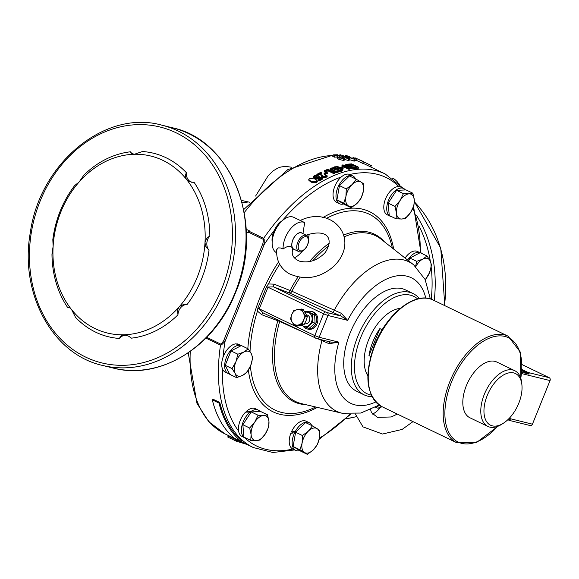 <?xml version="1.0" encoding="UTF-8"?>
<svg xmlns="http://www.w3.org/2000/svg" width="579" height="579" viewBox="0 0 579 579"><rect width="100%" height="100%" fill="white"/><g stroke="black" fill="none" stroke-linecap="round" stroke-linejoin="round"><path stroke-width="0.87" d="M282.443 220.585A15.409 8.598 115.7 0 0 282.197 220.737A15.409 8.598 115.7 0 0 274.272 230.428A15.409 8.598 115.7 0 0 272.166 241.899M239.72 346.416L240.169 345.308L235.863 343.854A15.409 8.598 115.7 0 0 223.038 357.243A15.409 8.598 115.7 0 0 222.401 368.736A15.409 8.598 115.7 0 0 225.238 372.087L228.184 373.506A15.409 8.598 115.7 0 0 229.537 373.925M236.71 344.114L240.922 345.793M241.284 345.605L238.628 344.324A15.409 8.598 115.7 0 0 236.818 343.846M250.164 413.572L250.041 412.161L245.619 412.089A15.409 8.598 115.7 0 0 238.613 431.051A15.409 8.598 115.7 0 0 241.986 436.443L244.931 437.862A15.409 8.598 115.7 0 0 246.401 438.303M246.726 412.082L246.64 411.126L251.083 411.394L251.141 412.082M260.094 411.539A15.409 8.598 115.7 0 0 258.321 410.106L255.375 408.687A15.409 8.598 115.7 0 0 246.64 411.126M295.449 433.186L294.66 432.701L290.81 433.381A15.409 8.598 115.7 0 0 292.735 448.964A15.409 8.598 115.7 0 0 292.902 449.036A149.049 83.13 -64.3 0 1 244.57 437.688M293.126 432.962L291.425 431.92L295.391 431.312L296.122 431.76M311.741 425.558A15.409 8.598 115.7 0 0 309.07 422.619L306.125 421.201A15.409 8.598 115.7 0 0 291.425 431.92M407.616 260.072A15.409 8.598 115.7 0 1 420.101 252.733L417.459 251.452A15.409 8.598 115.7 0 0 405.068 258.06M405.43 189.948A15.409 8.598 115.7 0 0 403.657 188.508L400.711 187.089A15.409 8.598 115.7 0 0 398.931 186.612A15.409 8.598 115.7 0 0 385.607 198.727A15.409 8.598 115.7 0 0 387.322 214.852L390.268 216.271A15.409 8.598 115.7 0 0 391.737 216.712M355.578 178.933A15.409 8.598 115.7 0 0 352.908 175.994L349.962 174.576A15.409 8.598 115.7 0 0 349.796 174.496A15.409 8.598 115.7 0 0 341.263 176.993A15.409 8.598 115.7 0 0 333.374 191.2A15.409 8.598 115.7 0 0 336.573 202.332L339.518 203.757A15.409 8.598 115.7 0 0 343.615 203.982M246.191 229.27L249.267 230.753A151.857 84.7 115.7 0 0 248.941 231.216A2.815 1.571 115.7 0 0 248.427 232.172L248.217 232.693L246.307 231.766M303.02 325.999A8.996 7.418 -76.1 0 0 306.964 328.886L308.194 329.19A8.996 7.418 -76.1 0 0 317.343 322.973A8.996 7.418 -76.1 0 0 313.709 312.146A8.996 7.418 -76.1 0 0 312.508 311.712L311.27 311.408A8.996 7.418 -76.1 0 0 307.601 311.611M371.248 395.081A53.992 30.115 -64.3 0 1 360.63 337.709A53.992 30.115 -64.3 0 1 417.618 298.945M367.824 375.648A39.372 21.959 -64.3 0 1 368.671 339.692A39.372 21.959 -64.3 0 1 400.277 308.368M311.039 181.365L316.474 181.828L317.198 180.771L314.918 178.947L309.468 178.448L308.766 179.512L311.039 181.365L311.184 182.219L308.904 180.366L308.766 179.512M397.266 182.139L399.532 184.325M419.341 298.561A56.243 31.367 115.7 0 0 413.059 293.553A56.243 31.367 115.7 0 0 357.713 336.594A56.243 31.367 115.7 0 0 364.191 394.878A56.243 31.367 115.7 0 0 372.015 396.673M413.059 293.553L405.488 289.905A56.243 31.367 115.7 0 0 350.143 332.939A56.243 31.367 115.7 0 0 356.621 391.223L364.191 394.878M248.427 232.172L263.626 239.503L262.808 243.831L223.646 340.77L220.505 345.127L221.525 344.881L225.101 341.328L264.27 244.389L264.176 239.315L263.662 238.309L263.626 239.503L264.176 239.315M392.757 178.477L394.502 179.172A152.986 85.323 -64.3 0 1 397.223 181.726L397.006 181.907M394.502 179.172L394.118 179.497M212.305 399.843A152.986 85.323 115.7 0 0 234.705 438.441L241.436 441.683A152.986 85.323 -64.3 0 1 219.036 403.093L212.305 399.843L213.043 399.221L219.767 402.463A151.857 84.7 115.7 0 0 242.29 440.952L241.436 441.683M219.036 403.093L219.767 402.463M317.198 180.771L317.335 181.632L316.619 182.682L311.184 182.219M335.871 172.021A152.986 85.323 -64.3 0 1 338.049 171.239L337.34 170.892A152.986 85.323 115.7 0 0 336.001 171.37L331.21 168.909L332.99 168.171A152.986 85.323 -64.3 0 1 333.034 168.149L332.172 167.736L330.044 168.865L335.871 172.021L336.023 172.926L331.043 170.53L330.044 168.865M333.034 168.149L333.186 169.068A151.857 84.7 115.7 0 0 333.142 169.082L331.362 169.813M332.99 168.171L333.142 169.082M338.049 171.239L338.201 172.151A151.857 84.7 115.7 0 0 336.023 172.926M324.276 170.754L325.072 171.138A152.986 85.323 -64.3 0 1 327.866 169.965L333.801 172.824A152.986 85.323 -64.3 0 1 334.633 172.491L327.909 169.249A152.986 85.323 115.7 0 0 324.276 170.754L324.421 171.645L325.217 172.028L325.072 171.138M327.866 169.965L328.018 170.863A151.857 84.7 115.7 0 0 325.217 172.028M333.801 172.824L333.953 173.722L328.018 170.863M334.633 172.491L334.785 173.396A151.857 84.7 115.7 0 0 333.953 173.722M338.288 168.475L337.506 168.098A152.986 85.323 115.7 0 0 336.023 168.554L334.286 167.715L335.379 167.201L337.637 167.099L340.264 167.924L341.653 169.09L340.872 169.806L337.875 170.038A152.986 85.323 115.7 0 0 337.803 170.06L338.881 170.581L341.552 170.204L342.84 169.133L341.125 167.678L337.666 166.636L334.575 166.839L333.034 167.78L333.193 168.699L336.131 170.117L335.972 169.198A152.986 85.323 -64.3 0 1 338.288 168.475L338.447 169.408A151.857 84.7 115.7 0 0 336.131 170.117M342.992 170.06L341.704 171.131L339.041 171.5L337.955 170.979L337.803 170.06M340.177 170.479L340.336 171.406M338.881 170.581L339.041 171.5M333.034 167.78L335.972 169.198M337.637 167.099L337.789 168.04L335.306 168.207M341.472 169.517L337.789 168.04M324.052 173.23L324.87 173.628A152.986 85.323 -64.3 0 1 327.229 172.549L326.411 172.151A152.986 85.323 115.7 0 0 324.052 173.23L324.197 174.113L325.014 174.503L324.87 173.628M327.229 172.549L327.374 173.432A151.857 84.7 115.7 0 0 325.014 174.503M340.966 167.107L341.784 167.497A152.986 85.323 -64.3 0 1 344.223 166.933L343.405 166.542A152.986 85.323 115.7 0 0 340.966 167.107L341.053 167.642M344.223 166.933L344.382 167.888A151.857 84.7 115.7 0 0 342.276 168.366M341.784 167.497L341.878 168.084M320.802 174.822L322.156 176.624L325.839 176.559L327.026 175.582L326.064 175.119A152.986 85.323 115.7 0 0 326.02 175.14L325.123 176.154L322.944 176.161L321.765 174.38L321.642 172.86L320.686 172.404A152.986 85.323 115.7 0 0 316.879 174.337L317.654 174.706A152.986 85.323 -64.3 0 1 320.694 173.157L320.824 174.974M327.026 175.582L327.171 176.465L325.991 177.435L322.3 177.492L320.947 175.69M321.128 175.806L321.273 176.675M317.654 174.706L317.799 175.582L317.024 175.205L316.879 174.337M320.715 174.091A151.857 84.7 115.7 0 0 317.799 175.582M321.642 172.86L321.91 175.256M341.921 165.102L348.652 168.344A152.986 85.323 -64.3 0 1 349.455 168.192L344.129 165.623L352.083 167.751A152.986 85.323 -64.3 0 1 353.32 167.577L346.589 164.335A152.986 85.323 115.7 0 0 345.779 164.443L351.583 167.237L342.891 164.914A152.986 85.323 115.7 0 0 341.921 165.102L342.08 166.064L343.173 166.593M345.779 164.443L345.945 165.428L347.291 166.079M353.32 167.577L353.487 168.569A151.857 84.7 115.7 0 0 352.249 168.735L348.413 167.686M348.652 168.344L348.811 169.307L344.252 167.107M349.455 168.192L349.615 169.155A151.857 84.7 115.7 0 0 348.811 169.307M352.083 167.751L352.249 168.735M314.477 177.898L316.727 178.318L319.087 177.384L320.882 178.245A152.986 85.323 115.7 0 0 318.312 179.714L319.101 180.098A152.986 85.323 -64.3 0 1 322.46 178.194L318.993 176.523L316.633 177.688L315.316 177.42L314.527 176.711L315.005 176.016L317.126 175.415A152.986 85.323 -64.3 0 1 317.183 175.386L316.228 174.923L314.238 175.625L313.398 176.812L314.621 178.759L313.398 176.812L313.543 177.673M322.46 178.194L322.604 179.063A151.857 84.7 115.7 0 0 319.246 180.952L318.457 180.576L318.312 179.714M319.101 180.098L319.246 180.952M319.087 177.384L319.232 178.245L316.872 179.179L314.621 178.759M320.115 178.672L319.232 178.245M316.098 175.603L316.243 176.472L314.672 177.572M317.126 175.415L317.27 176.284L316.243 176.472M317.183 175.386L317.328 176.255A151.857 84.7 115.7 0 0 317.27 176.284M347.552 164.212L348.348 164.602A152.986 85.323 -64.3 0 1 351.605 164.306L354.102 165.514A152.986 85.323 115.7 0 0 351.062 165.782L351.858 166.166A152.986 85.323 -64.3 0 1 354.898 165.898L356.736 166.788A152.986 85.323 115.7 0 0 353.479 167.078L354.276 167.461A152.986 85.323 -64.3 0 1 358.415 167.121L351.692 163.879A152.986 85.323 115.7 0 0 347.552 164.212L347.653 164.849M358.415 167.121L358.589 168.149A151.857 84.7 115.7 0 0 354.442 168.46L353.646 168.076L353.479 167.078M354.276 167.461L354.442 168.46M354.898 165.898L355.065 166.911M351.858 166.166L351.989 166.933M354.963 166.926A151.857 84.7 115.7 0 0 352.379 167.128M348.348 164.602L348.449 165.232M351.605 164.306L351.771 165.326A151.857 84.7 115.7 0 0 349.094 165.536M352.423 165.645L351.771 165.326M351.062 165.782L351.192 166.549M262.808 243.831L264.27 244.389A149.049 83.13 -64.3 0 1 274.272 230.428M223.646 340.77L225.101 341.328A149.049 83.13 -64.3 0 0 223.038 357.243M206.689 337.311L221.265 344.346A1.122 0.507 60.9 0 0 221.525 344.881M297.953 277.037A92.951 51.842 115.7 0 0 290.137 290.354A2.815 0.507 -69 0 0 289.594 293.054L289.891 293.177A2.815 1.122 114.4 0 0 291.881 291.223L274.07 284.144L268.417 283.963L266.564 286.562L257.887 308.042L257.452 311.118L261.722 314.701L279.664 321.461A2.815 1.122 114.4 0 0 279.802 320.947M262.917 312.798A2.815 0.507 -69 0 0 261.722 314.701M263.018 312.834L259.262 308.831A2.815 0.441 27.2 0 0 257.887 308.042M278.144 320.144A2.815 0.507 -69 0 0 277.819 320.831A92.951 51.842 115.7 0 0 305.813 404.656M266.564 286.562L323.589 313.811L314.781 335.61L259.262 308.831L268.07 287.032L273.505 286.88A2.815 0.507 111 0 1 274.07 284.144M330.124 341.907A2.815 0.492 -69 0 0 329.046 343.694L338.889 342.153L331.079 342.146L316.937 338.657A2.251 1.853 -76.1 0 0 319.159 337.282L327.967 315.483L347.69 320.353L341.313 313.326L291.881 291.223A92.054 51.343 -64.3 0 1 300.038 277.406M318.501 339.041L329.046 343.694M379.165 405.047L360.76 413.051L342.073 413.232L301.514 403.643A92.054 51.343 -64.3 0 1 279.664 321.461L299.307 330.356M289.891 293.177L340.778 315.968A2.815 0.492 111 0 1 341.313 313.326M327.121 312.595L325.659 312.038A2.251 1.252 115.7 0 0 323.589 313.811L327.967 315.483A2.251 1.853 -76.1 0 0 327.121 312.595L340.778 315.968L347.69 320.353A69.726 38.887 -64.3 0 1 392.642 276.791A69.726 38.887 -64.3 0 1 425.804 298.127M302.108 325.34A7.31 6.029 -76.1 0 0 303.302 326.129A7.31 6.029 -76.1 0 0 309.396 325.043A7.31 6.029 -76.1 0 0 312.124 318.291A7.31 6.029 -76.1 0 0 308.752 312.638A7.31 6.029 -76.1 0 0 305.184 312.327M304.648 323.675L304.945 323.755A4.502 3.706 -76.1 0 0 309.389 321.005A4.502 3.706 -76.1 0 0 307.102 315.012L306.631 314.896M306.812 327.743L309.186 328.329L315.07 323.104L314.636 314.831L311.842 313.398L305.951 311.205L312.269 314.245L312.696 322.517L306.812 327.743L301.825 325.398M304.923 311.922L305.951 311.205M314.636 314.831L312.269 314.245M315.07 323.104L312.696 322.517M306.964 328.886A8.996 7.418 -76.1 0 0 316.105 322.669A8.996 7.418 -76.1 0 0 312.472 311.842A8.996 7.418 -76.1 0 0 311.27 311.408M294.675 325.811L292.192 322.199A7.874 6.492 -76.1 0 0 298.076 325.036L294.675 325.811L296.376 326.23L303.953 324.877L306.038 320.773L307.348 316.481L303.157 309.447L301.456 309.027L303.164 312.45A7.874 6.492 -76.1 0 0 297.28 309.613A7.874 6.492 -76.1 0 0 291.794 314.484A7.874 6.492 -76.1 0 0 292.192 322.199L290.484 318.776L291.794 314.484L293.871 310.387L301.456 309.027M303.164 312.45L305.647 316.062L303.562 320.165A7.874 6.492 -76.1 0 0 303.164 312.45M303.562 320.165L302.26 324.457L298.076 325.036A7.874 6.492 -76.1 0 0 303.562 320.165M305.647 316.062L307.348 316.481M302.26 324.457L303.953 324.877M130.34 151.807A94.493 77.89 -76.1 0 0 83.883 175.119L79.128 181.994A91.113 75.111 103.9 0 1 134.379 154.267A91.113 75.111 103.9 0 1 186.51 179.41A91.113 75.111 103.9 0 1 204.995 242.695A91.113 75.111 103.9 0 1 178.991 307.051A91.113 75.111 103.9 0 1 123.74 334.778L128.516 336.124L131.484 338.15A94.493 77.89 -76.1 0 0 177.948 314.838A10.125 8.345 103.9 0 1 187.133 304.424A94.493 77.89 -76.1 0 0 208.997 250.309A10.125 8.345 103.9 0 1 209.851 235.877A94.493 77.89 -76.1 0 0 194.312 182.66L189.188 181.451L186.51 179.41L185.548 177.587L185.389 175.336L186.329 172.658A94.493 77.89 -76.1 0 0 142.485 151.517L134.379 154.267L131.136 153.297L130.34 151.807A10.125 8.345 103.9 0 0 133.503 154.238M191.953 182.363A10.125 8.345 103.9 0 1 186.329 172.658M119.346 338.447L121.177 335.552L123.74 334.778A91.113 75.111 103.9 0 1 71.608 309.635A91.113 75.111 103.9 0 1 53.123 246.343A91.113 75.111 103.9 0 1 79.128 181.994L74.691 185.533A94.493 77.89 -76.1 0 0 52.827 239.648L53.123 246.343L51.98 254.08A94.493 77.89 -76.1 0 0 67.519 307.304L69.683 307.775L71.608 309.635L75.502 317.299A94.493 77.89 -76.1 0 0 119.346 338.447A10.125 8.345 103.9 0 1 126.642 335.284M67.519 307.304A10.125 8.345 103.9 0 1 68.937 307.377M347.639 158.277L346.307 157.206L345.837 157.474L341.132 156.069L339.641 154.94L340.43 154.781L346.959 157.01L349.702 158.769L344.896 157.828L347.914 158.219M346.307 157.206L345.728 157.792M347.089 156.229L355.108 159.5L347.885 157.155C344.99 155.708 344.339 155.121 345.916 155.389L349.825 156.735L346.908 156.041M344.903 156.077L345.135 155.433L345.916 155.389M348.536 157.01L348.999 156.851M208.997 250.309L205.683 246.227L204.995 242.695L205.559 240.336L207.101 238.005L209.851 235.877M177.948 314.838L177.507 310.062L178.991 307.051L180.858 305.567L183.543 304.605L187.133 304.424M342.565 158.19L342.182 157.539L343.644 157.618L344.823 158.566L344.339 160.144L343.405 160.412L338.903 159.384L337.434 158.306L336.891 157.054A151.857 84.7 115.7 0 0 334.3 157.162L332.802 156.439L333.243 154.868L337.846 154.752L340.561 157.683L342.913 158.089M349.702 158.769L349.159 160.347L348.363 160.484L344.389 159.399M341.603 158.074L339.909 157.264M355.108 159.5L354.514 161.071L349.398 159.666M363.8 161.917L354.927 157.763L363.836 161.838L364.292 162.185L363.598 163.719A151.857 84.7 115.7 0 0 362.678 163.379L356.367 160.332M356.939 159.001L353.009 157.553L356.939 159.001L356.28 160.549A151.857 84.7 115.7 0 0 354.876 160.13M228.582 435.625L228.423 436.125L236.833 440.178A0.565 0.463 113.2 0 1 237.31 439.83M228.56 436.197L227.952 437.138L236.362 441.198L246.596 444.31M248.015 202.028L242.123 202.773M352.77 158.139L353.009 157.553M354.384 158.921L354.623 158.328M360.464 160.18L363.286 161.519L360.413 160.296M364.169 162.12L363.286 161.519M370.683 166.962L371.378 165.608L364.198 162.069M369.807 166.542L370.524 165.116M362.678 163.379L363.366 161.838M344.737 158.335L344.896 157.828M344.823 158.566L343.875 158.841L339.345 157.814L337.89 156.735L337.362 155.483L334.742 155.592L333.243 154.868M336.891 157.054L337.362 155.483M334.3 157.162L334.742 155.592M341.994 158.154L342.182 157.539M243.564 208.961A11.247 10.871 -142 0 0 244.266 208.867M302.491 233.402A9.126 5.088 115.7 0 0 294.545 236.688A9.126 5.088 115.7 0 0 292.359 247.812A9.126 5.088 115.7 0 0 294.675 249.614M306.617 235.392L301.724 233.033A8.996 5.016 115.7 0 0 294.957 236.254A8.996 5.016 115.7 0 0 291.903 245.814A8.996 5.016 115.7 0 0 293.908 249.245L298.793 251.604A8.996 5.016 115.7 0 0 307.225 245.677A8.996 5.016 115.7 0 0 306.617 235.392A8.996 5.016 115.7 0 0 299.842 238.613A8.996 5.016 115.7 0 0 296.788 248.174A8.996 5.016 115.7 0 0 298.793 251.604M302.955 233.627L304.67 222.589A19.686 10.979 115.7 0 0 290.441 228.937A19.686 10.979 115.7 0 0 283.073 249.006C287.22 245.966 290.311 245.568 292.359 247.812L292.561 250.106C291.309 254.847 293.553 258.509 299.292 261.107C308.86 263.416 317.531 260.528 325.311 252.444C334.662 237.651 326.281 228.387 305.647 235.356M304.67 222.589L302.527 221.554M300.067 220.599C331.89 204.677 361.81 239.055 333.642 266.485C319.659 278.333 304.757 280.699 288.928 273.592C280.113 268.026 276.045 260.051 276.733 249.658L278.333 247.877L280.844 248.007L283.073 249.006M294.291 257.821A19.686 10.979 115.7 0 0 302.122 251.373M308.506 238.135A19.686 10.979 115.7 0 0 309.15 233.996M302.716 221.648L293.756 217.328A19.686 10.979 115.7 0 0 277.247 226.802A19.686 10.979 115.7 0 0 273.44 249.455A19.686 10.979 115.7 0 0 276.61 252.762M298.257 247.754A7.65 4.263 -64.3 0 1 305.184 236.659A7.65 4.263 -64.3 0 1 306.421 246.922A7.65 4.263 -64.3 0 1 298.257 247.754M372.463 414.086A19.686 10.979 115.7 0 0 380.294 407.638M375.916 407.001A8.996 5.016 115.7 0 0 376.965 407.862A8.996 5.016 115.7 0 0 381.858 406.617M381.496 406.436A7.65 4.263 -64.3 0 1 377.262 406.219M352.908 175.994A15.409 8.598 115.7 0 0 338.469 186.141A15.409 8.598 115.7 0 0 339.518 203.757M338.071 193.4A12.376 6.905 -64.3 0 1 338.505 190.976M345.931 196.469L346.293 188.913L352.177 184.52A13.498 7.527 115.7 0 0 345.931 196.469A13.498 7.527 115.7 0 0 348.377 205.878L343.76 203.157L345.931 196.469M356.251 179.258L360.869 181.98A13.498 7.527 115.7 0 0 352.177 184.52L356.251 179.258L349.419 175.958L339.46 185.62L346.293 188.913M363.677 183.833L363.315 191.388A13.498 7.527 115.7 0 0 360.869 181.98L363.677 183.833M357.069 203.338L351.192 207.731L348.377 205.878A13.498 7.527 115.7 0 0 357.069 203.338A13.498 7.527 115.7 0 0 363.315 191.388L361.151 198.076L357.069 203.338M343.76 203.157L336.927 199.856L344.353 204.438L351.192 207.731M336.927 199.856L339.46 185.62M294.66 432.701A15.409 8.598 115.7 0 0 295.681 450.382A15.409 8.598 115.7 0 0 299.777 450.607M309.07 422.619A15.409 8.598 115.7 0 0 295.391 431.312M294.233 440.033A12.376 6.905 -64.3 0 1 294.668 437.601M302.093 443.101L302.455 435.546L308.339 431.145A13.498 7.527 115.7 0 0 302.093 443.101A13.498 7.527 115.7 0 0 304.54 452.51L299.922 449.782L302.093 443.101M312.414 425.883L317.031 428.605A13.498 7.527 115.7 0 0 308.339 431.145L312.414 425.883L305.582 422.583L295.623 432.245L302.455 435.546M319.84 430.465L319.478 438.014A13.498 7.527 115.7 0 0 317.031 428.605L319.84 430.465M313.232 449.963L307.355 454.363L304.54 452.51A13.498 7.527 115.7 0 0 313.232 449.963A13.498 7.527 115.7 0 0 319.478 438.014L317.314 444.701L313.232 449.963M299.922 449.782L293.09 446.489L300.515 451.063L307.355 454.363M293.09 446.489L295.623 432.245M403.657 188.508A15.409 8.598 115.7 0 0 389.218 198.655A15.409 8.598 115.7 0 0 390.268 216.271M391.093 198.706A12.376 6.905 -64.3 0 1 393.344 195.268M400.118 200.464L403.418 193.632L409.042 193.864A13.498 7.527 115.7 0 0 400.118 200.464A13.498 7.527 115.7 0 0 396.456 213.05L395.023 206.428L400.118 200.464M412.863 193.22L414.289 199.842A13.498 7.527 115.7 0 0 409.042 193.864L412.863 193.22L406.024 189.919L396.579 190.339L403.418 193.632M413.913 205.596L410.62 212.428A13.498 7.527 115.7 0 0 414.289 199.842L413.913 205.596M401.703 219.028L396.079 218.804L396.456 213.05A13.498 7.527 115.7 0 0 401.703 219.028A13.498 7.527 115.7 0 0 410.62 212.428L405.524 218.392L401.703 219.028M395.023 206.428L388.191 203.128L389.24 215.511L396.079 218.804M388.191 203.128L396.579 190.339M250.041 412.161A15.409 8.598 115.7 0 0 241.783 426.434A15.409 8.598 115.7 0 0 244.931 437.862M258.321 410.106A15.409 8.598 115.7 0 0 251.083 411.394M245.757 420.303A12.376 6.905 -64.3 0 1 248.007 416.866M254.782 422.062L258.082 415.23L263.706 415.454A13.498 7.527 115.7 0 0 254.782 422.062A13.498 7.527 115.7 0 0 251.12 434.648L249.687 428.026L254.782 422.062M267.527 414.81L268.953 421.432A13.498 7.527 115.7 0 0 263.706 415.454L267.527 414.81L260.688 411.517L251.243 411.93L258.082 415.23M268.576 427.186L265.283 434.018A13.498 7.527 115.7 0 0 268.953 421.432L268.576 427.186M256.367 440.626L250.743 440.402L251.12 434.648A13.498 7.527 115.7 0 0 256.367 440.626A13.498 7.527 115.7 0 0 265.283 434.018L260.188 439.982L256.367 440.626M249.687 428.026L242.854 424.725L243.904 437.102L250.743 440.402M242.854 424.725L251.243 411.93M415.584 266.449L416.706 261.346L422.764 259.103L427.027 255.99L430.19 260.934A13.498 7.527 115.7 0 0 422.764 259.103A13.498 7.527 115.7 0 0 415.794 266.637M431.543 265.008L429.538 272.637A13.498 7.527 115.7 0 0 430.19 260.934L431.543 265.008M425.167 279.599A13.498 7.527 115.7 0 0 429.538 272.637L425.276 279.831M408.709 260.926L409.867 258.053L416.706 261.346M409.867 258.053L420.195 252.69L427.027 255.99M240.169 345.308A15.409 8.598 115.7 0 0 226.599 357.084A15.409 8.598 115.7 0 0 228.184 373.506M227.352 360.044A12.376 6.905 -64.3 0 1 229.023 355.904M243.94 351.974L248.196 348.862L251.358 353.805A13.498 7.527 115.7 0 0 243.94 351.974A13.498 7.527 115.7 0 0 235.87 361.853L237.875 354.225L243.94 351.974M252.712 357.887L250.707 365.508A13.498 7.527 115.7 0 0 251.358 353.805L252.712 357.887M246.9 372.268L242.637 375.38A13.498 7.527 115.7 0 0 250.707 365.508L246.9 372.268M235.219 373.556L232.063 368.606L235.87 361.853A13.498 7.527 115.7 0 0 235.219 373.556A13.498 7.527 115.7 0 0 242.637 375.38L236.572 377.631L235.219 373.556M236.572 377.631L229.74 374.331L225.224 365.313L232.063 368.606M225.224 365.313L231.035 350.925L237.875 354.225M231.035 350.925L241.363 345.562L248.196 348.862M521.911 384.912L521.708 382.972A30.933 17.254 115.7 0 0 514.753 370.705A30.933 17.254 115.7 0 0 484.312 394.371A30.933 17.254 115.7 0 0 487.873 426.426A30.933 17.254 115.7 0 0 501.805 424.241L503.448 423.184A28.682 16.002 -64.3 0 1 486.273 421.136A28.682 16.002 -64.3 0 1 487.229 395.493A28.682 16.002 -64.3 0 1 507.479 373.223A28.682 16.002 -64.3 0 1 521.911 384.912A28.682 16.002 -64.3 0 1 503.448 423.184M487.873 426.426L469.902 417.763A30.933 17.254 -64.3 0 1 466.341 385.708A30.933 17.254 -64.3 0 1 496.782 362.034L514.753 370.705M370.705 356.418L368.975 355.586A39.372 21.959 -64.3 0 1 379.867 328.611L382.212 329.748M368.975 355.586L379.867 328.611M522.113 364.625L549.21 377.696A2.251 1.853 103.9 0 1 550.05 380.577L532.434 424.183A2.251 1.853 103.9 0 1 530.212 425.551L509.194 420.368A2.251 1.853 -76.1 0 0 510.577 420.079L508.268 419.305M521.809 372.42L529.199 373.991L521.983 370.213M508.825 420.231L509.194 420.368A2.251 1.853 -76.1 0 1 508.89 420.26L508.796 419.666L510.389 419.833M238.613 431.051A149.049 83.13 -64.3 0 1 222.401 368.736M349.846 414.217A149.049 83.13 -64.3 0 1 319.47 438.064M412.899 208.201A149.049 83.13 -64.3 0 1 420.332 252.755M349.796 174.496A149.049 83.13 -64.3 0 1 398.931 186.612M282.197 220.737A149.049 83.13 -64.3 0 1 341.263 176.993M278.542 261.932A111.103 61.967 115.7 0 0 260.282 296.709A111.103 61.967 115.7 0 0 247.834 348.688M248.362 370.09A111.103 61.967 115.7 0 0 317.343 407.384M393.684 249.108A111.103 61.967 115.7 0 0 322.756 217.624M375.699 402A69.726 38.887 -64.3 0 1 338.889 342.153L319.159 337.282L314.781 335.61A2.251 1.252 115.7 0 0 315.041 337.941A2.251 1.252 115.7 0 0 315.179 337.991L316.633 338.549A2.251 1.853 -76.1 0 0 316.937 338.657L262.432 312.573M205.921 338.093L220.505 345.127A151.857 84.7 115.7 0 0 253.276 447.531L272.875 452.496L294.733 449.926M316.474 181.828L316.619 182.682M330.891 169.618L331.043 170.53M331.81 168.388L331.962 169.3M342.84 169.133L342.992 170.067L342.833 169.126M341.552 170.204L341.704 171.131M335.379 167.201L335.538 168.127M340.264 167.924L340.416 168.865M325.839 176.559L325.991 177.435M322.156 176.624L322.3 177.492M318.566 177.71L318.711 178.578M316.727 178.318L316.872 179.179M315.005 176.016L315.15 176.877M402.97 188.175L385.216 173.975A151.857 84.7 115.7 0 0 263.662 238.309L248.941 231.216M268.417 283.963A108.678 60.614 -64.3 0 1 279.679 264.248M326.303 218.464A108.678 60.614 -64.3 0 1 392.323 248.036M315.664 406.986A108.678 60.614 -64.3 0 1 250.396 366.246M250.034 351.504A108.678 60.614 -64.3 0 1 257.452 311.118M384.369 241.776A92.951 51.842 115.7 0 0 343.933 234.98M329.342 243.18A92.951 51.842 115.7 0 0 309.49 261.621M312.79 260.789A92.054 51.343 -64.3 0 1 328.894 245.851M344.418 236.717A92.054 51.343 -64.3 0 1 380.902 239.047L413.659 264.82L425.152 279.556L430.342 298.938M325.659 312.038L273.505 286.88L289.594 293.054M322.119 339.938A2.815 1.122 -65.6 0 1 321.953 340.604A83.007 46.298 -64.3 0 0 342.073 413.232M332.172 312.378A2.815 1.122 114.4 0 0 334.126 310.467A83.007 46.298 -64.3 0 1 413.659 264.82M221.735 288.783A121.489 100.145 -76.1 0 0 124.731 125.983A121.489 100.145 -76.1 0 0 46.277 320.165A121.489 100.145 -76.1 0 0 221.735 288.783M431.225 299.227A121.489 100.145 -76.1 0 0 431.16 267.172M430.32 261.201A121.489 100.145 -76.1 0 0 418.986 225.861M244.258 212.573A151.857 84.7 -64.3 0 1 333.07 155.483M235.646 440.865L236.152 439.273M236.362 441.198L236.833 440.178A152.422 85.012 115.7 0 0 241.769 441.98M253.276 447.531L224.97 433.881A151.857 84.7 -64.3 0 1 190.238 351.46M353.798 161.078L354.377 159.514M348.363 160.484L348.891 158.914M340.626 157.64L341.132 156.069M337.434 158.306L337.89 156.735M338.903 159.384L339.345 157.814M343.405 160.412L343.875 158.841M444.44 305.466A123.74 101.998 -76.1 0 0 414.361 201.832M346.047 418.755A123.74 101.998 -76.1 0 0 356.128 416.67M434.221 300.537A123.74 101.998 -76.1 0 0 416.656 215.67M235.168 292.496A123.74 101.998 -76.1 0 0 172.289 127.742C232.57 140.205 264.914 225.224 235.573 292.525C214.679 346.785 159.927 380.721 113.028 368.012A123.74 101.998 -76.1 0 0 235.168 292.496M224.659 289.898A123.74 101.998 -76.1 0 0 161.78 125.151C105.385 109.156 39.994 162.858 30.347 232.396C19.266 293.01 52.349 354.42 102.519 365.421A123.74 101.998 -76.1 0 0 224.659 289.898M521.94 370.878L528.844 374.157M550.05 380.577L521.686 373.585M549.21 377.696L528.186 372.507L527.151 373.397M529.199 373.991A2.251 1.853 -76.1 0 0 528.186 372.507L522.026 369.54M532.434 424.183L509.136 418.429M508.196 419.377L508.854 419.449M497.578 426.397A57.929 32.308 -64.3 0 1 453.35 438.701A57.929 32.308 -64.3 0 1 451.504 382.046A57.929 32.308 -64.3 0 1 498.859 335.9A57.929 32.308 -64.3 0 1 520.767 378.319M498.085 426.195L476.705 442.385L456.744 442.732A59.145 32.989 -64.3 0 1 449.926 381.445A59.145 32.989 -64.3 0 1 508.13 336.189L433.201 300.045A59.145 32.989 -64.3 0 0 374.997 345.301A59.145 32.989 -64.3 0 0 381.814 406.596C366.109 395.906 363.684 375.373 374.541 345.012C386.678 313.601 415.679 290.68 433.201 300.045M319.232 439.208L350.7 414.231M421.027 253.088L413.565 206.551M331.079 342.146L330.247 341.885M363.663 163.575L385.216 173.975M228.119 435.372L227.858 437.109M241.494 200.421L249.86 202.288M339.641 154.94L339.135 156.511M346.365 157.372L346.191 157.886M291.816 167.251L285.469 166.361L280.815 167.02L277.891 168.026L272.977 170.95L268.084 175.85L255.6 196.057M224.97 433.881L208.744 421.686L196.99 403.368L188.233 352.857M243.687 209.576L287.806 169.618L333.186 155.078M338.795 155.338L339.489 155.411M356.157 416.75L345.981 418.82M414.361 201.687L440.749 248.138L444.81 305.647M172.289 127.742L161.78 125.151M113.028 368.012L102.519 365.421M355.368 413.978L362.99 426.875L382.524 434.026L402.123 429.43L412.986 421.628M397.324 414.072L391.209 416.967L377.472 417.365L371.45 412.545L370.596 409.693M375.576 407.189L376.965 407.862M295.681 450.382L292.735 448.964M456.744 442.732L381.814 406.596M508.13 336.189L520.282 352.032L520.926 378.84"/></g></svg>
